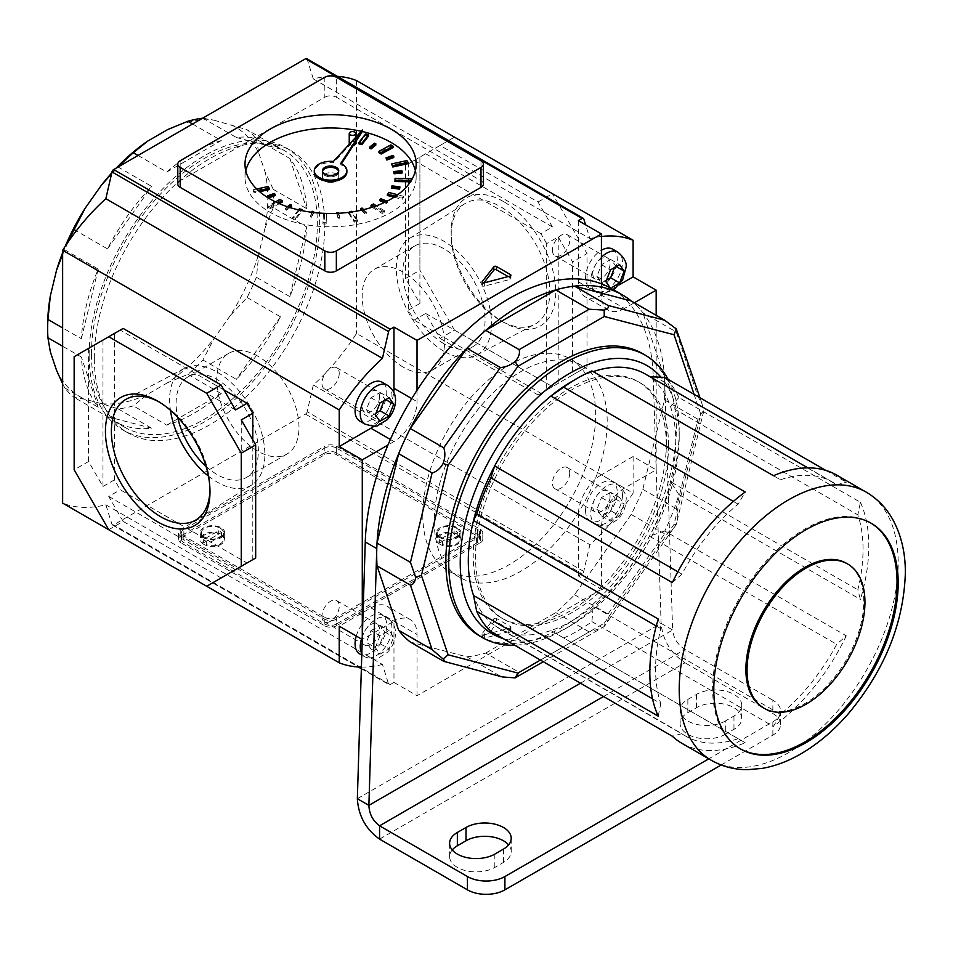 <?xml version="1.0" encoding="UTF-8"?>
<svg xmlns="http://www.w3.org/2000/svg" width="953" height="953" viewBox="0 0 953 953"><rect width="100%" height="100%" fill="white"/><g stroke="black" fill="none" stroke-linecap="round" stroke-linejoin="round"><path stroke-width="0.71" stroke-dasharray="4.76 3.57" d="M725.316 721.016A26.481 15.296 180 0 1 687.863 721.016A26.481 15.296 180 0 1 680.097 710.199A26.481 15.296 180 0 1 687.863 699.383L696.5 694.392A26.481 15.296 180 0 1 725.364 691.08A26.481 15.296 180 0 1 741.72 705.208A26.481 15.296 180 0 1 733.965 716.025L725.316 721.016L725.316 734.322A26.481 15.296 180 0 1 687.863 734.322A26.481 15.296 180 0 1 680.097 723.506A26.481 15.296 180 0 1 687.863 712.701L696.5 707.71A26.481 15.296 180 0 1 725.364 704.386A26.481 15.296 180 0 1 741.72 718.514A26.481 15.296 180 0 1 733.965 729.331L725.316 734.322M452.246 849.933A26.481 15.296 0 0 0 449.602 856.58A26.481 15.296 0 0 0 457.357 867.397A26.481 15.296 0 0 0 494.821 867.397L503.458 862.405A26.481 15.296 0 0 0 511.213 851.589A26.481 15.296 0 0 0 508.58 844.942M434.306 521.398A122.246 70.582 120 0 0 459.632 577.351A122.246 70.582 120 0 0 553.824 544.604A122.246 70.582 120 0 0 607.18 421.583A122.246 70.582 120 0 0 581.866 365.63A122.246 70.582 120 0 0 487.674 398.378A122.246 70.582 120 0 0 434.306 521.398M422.787 514.739A122.246 70.582 120 0 0 448.101 570.704A122.246 70.582 120 0 0 542.305 537.945A122.246 70.582 120 0 0 595.661 414.936A122.246 70.582 120 0 0 570.347 358.971A122.246 70.582 120 0 0 476.143 391.719A122.246 70.582 120 0 0 422.787 514.739M603.535 696.512L684.981 649.481L684.981 662.788L772.859 713.523A26.481 15.296 180 0 1 780.614 724.34A26.481 15.296 180 0 1 772.859 735.156L721.183 764.985M772.859 735.156L772.859 721.85L708.782 758.838M772.859 721.85A26.481 15.296 0 0 0 780.614 711.033A26.481 15.296 0 0 0 772.859 700.217L772.859 713.523M379.568 839.116L684.981 662.788C670.698 653.293 662.74 640.142 661.096 623.345L672.615 630.004C673.58 638.319 677.702 644.812 684.981 649.481L772.859 700.217M357.351 798.709L661.096 623.345L653.186 375.696A203.739 117.624 120 0 0 611.087 288.402M580.484 683.194L672.615 630.004L664.717 382.356A203.739 117.624 120 0 0 631.22 300.934A203.739 117.624 120 0 1 642.822 312.679L676.249 331.978L697.894 396.412L701.861 403.345L703.731 410.791L676.225 524.448C673.187 529.654 669.328 532.763 664.646 533.775L607.978 614.03C609.062 618.128 607.8 622.273 604.19 626.466L601.343 628.218L589.192 631.922L519.147 672.365L516.776 677.047M503.22 638.593A154.839 89.391 120 0 0 569.727 626.192A154.839 89.391 120 0 0 679.215 436.557A154.839 89.391 120 0 0 660.953 377.197M679.215 436.557L679.215 429.898A162.987 94.097 -60 0 1 563.973 629.516A162.987 94.097 -60 0 1 514.656 645.193M668.136 379.354A162.987 94.097 -60 0 1 679.215 429.898M860.404 502.291A154.839 89.391 -60 0 1 868.802 546.009A154.839 89.391 -60 0 1 860.404 599.425L857.831 589.836A146.691 84.686 -60 0 0 857.831 514.858L860.404 502.291L678.881 397.496A154.839 89.391 120 0 0 664.765 377.412M825.822 470.401L846.276 482.206A154.839 89.391 -60 0 0 836.734 475.13M870.601 522.923A130.394 75.275 120 0 0 870.029 522.589A130.394 75.275 120 0 0 769.559 557.517A130.394 75.275 120 0 0 712.641 688.733A130.394 75.275 120 0 0 739.647 748.427A130.394 75.275 120 0 0 740.219 748.76M763.15 707.71A83.364 48.138 120 0 0 827.395 685.374A83.364 48.138 120 0 0 863.787 601.474A83.364 48.138 120 0 0 846.526 563.306M668.553 445.373A136.505 78.813 120 0 0 640.285 382.88A136.505 78.813 120 0 0 535.098 419.451A136.505 78.813 120 0 0 475.511 556.826A136.505 78.813 120 0 0 503.78 619.319A136.505 78.813 120 0 0 608.967 582.748A136.505 78.813 120 0 0 668.553 445.373M666.254 444.038A136.505 78.813 120 0 0 637.974 381.557A136.505 78.813 120 0 0 532.787 418.129A136.505 78.813 120 0 0 473.212 555.492A136.505 78.813 120 0 0 501.481 617.985A136.505 78.813 120 0 0 606.668 581.413A136.505 78.813 120 0 0 666.254 444.038M479.597 635.925A162.987 94.097 120 0 0 605.191 592.266A162.987 94.097 120 0 0 676.332 428.242A162.987 94.097 120 0 0 642.584 353.623M652.531 698.811L660.798 703.588A146.691 84.686 -60 0 1 655.593 669.113A146.691 84.686 -60 0 1 660.798 628.623L658.225 619.021M502.481 676.952L443.705 661.334M410.278 642.036L466.946 656.867L500.373 676.165M466.946 656.867A203.739 117.624 120 0 0 485.72 653.067L519.147 672.365M485.72 653.067L555.766 612.624A203.739 117.624 120 0 0 574.552 594.743L631.22 514.477A203.739 117.624 120 0 0 642.822 489.33L664.467 399.915A203.739 117.624 120 0 0 664.467 377.114L642.822 312.679M677.666 331.346L676.249 331.978M703.731 410.791C703.219 415.508 701.277 418.319 697.894 419.213L676.249 508.628C678.262 513.429 678.25 518.706 676.225 524.448L674.069 524.341L700.741 414.15L703.731 410.791M664.467 399.915L697.894 419.213M664.467 377.114L697.894 396.412M631.22 514.477L664.646 533.775M642.822 489.33L676.249 508.628M555.766 612.624L589.192 631.922M574.552 594.743L607.978 614.03M658.225 716.156L660.798 703.588M672.341 582.628L681.943 574.123A146.691 84.686 -60 0 1 738.17 504.173L745.198 492.01M656.272 626.002L660.798 628.623M677.869 571.764L681.943 574.123M733.357 501.397L738.17 504.173M645.384 374.064A146.691 84.686 -60 0 1 649.398 376.661A146.691 84.686 -60 0 1 670.543 406.74A146.691 84.686 -60 0 1 670.543 481.706A146.691 84.686 -60 0 1 649.398 536.205A146.691 84.686 -60 0 1 593.183 606.144A146.691 84.686 -60 0 1 550.894 630.564L745.198 742.744A154.839 89.391 -60 0 1 681.895 743.316M745.198 742.744L738.17 738.682A146.691 84.686 -60 0 1 685.969 736.264A146.691 84.686 -60 0 1 681.943 733.667L672.341 736.24M738.17 738.682L550.894 630.564A146.691 84.686 -60 0 1 498.693 628.134A146.691 84.686 -60 0 1 494.667 625.537L681.943 733.667M846.276 635.818A154.839 89.391 -60 0 1 773.431 726.448L780.459 714.274A146.691 84.686 -60 0 0 836.686 644.323L846.276 635.818L664.765 531.024A154.839 89.391 120 0 0 678.881 494.631L860.404 599.425M563.676 637.95A154.839 89.391 120 0 0 591.92 621.642L593.183 606.144L780.459 714.274M664.765 531.024L649.398 536.205L836.686 644.323M678.881 494.631L670.543 481.706L857.831 589.836M678.881 397.496L670.543 406.74L857.831 514.858M773.431 475.702L780.459 479.764A146.691 84.686 -60 0 1 832.66 482.182A146.691 84.686 -60 0 1 836.686 484.779L846.276 482.206M649.91 376.673L836.686 484.779M572.038 381.331A146.691 84.686 -60 0 1 593.183 371.634L780.459 479.764M490.831 631.434L494.667 625.537A146.691 84.686 -60 0 1 473.522 595.458M591.92 621.642L773.431 726.448M593.183 371.634L591.92 370.908M540.434 660.072L604.238 623.238L604.19 626.466L676.225 524.448M322.436 170.73L322.436 172.064A8.148 4.705 0 0 1 322.519 171.397A8.148 4.705 0 0 0 322.436 172.064A8.148 4.705 0 0 0 324.83 175.388A8.148 4.705 0 0 0 333.705 176.412A8.148 4.705 0 0 0 338.732 172.064A8.148 4.705 0 0 0 338.649 171.397A8.148 4.705 0 0 1 338.732 172.064L338.732 177.389A8.148 4.705 0 0 0 336.349 174.054A8.148 4.705 0 0 0 327.463 173.041A8.148 4.705 0 0 0 322.436 177.389A8.148 4.705 0 0 0 324.83 180.713A8.148 4.705 0 0 0 325.295 180.963M335.885 180.963A8.148 4.705 0 0 0 338.732 177.389M322.436 177.389L322.436 172.064A8.148 4.705 0 0 0 324.83 175.388A8.148 4.705 0 0 0 333.705 176.412A8.148 4.705 0 0 0 338.732 172.064L338.732 170.73M346.88 172.064A16.296 9.411 0 0 0 342.115 165.405A16.296 9.411 0 0 0 340.793 164.726L341.448 163.713M340.793 163.404L340.793 164.726M333.371 161.462L333.371 162.796A16.296 9.411 0 0 0 314.287 172.064M362.462 131.335L333.371 162.796M349.429 144.106A3.264 1.882 0 0 0 350.18 144.785A3.264 1.882 0 0 0 353.432 145.249M355.743 143.45A3.264 1.882 0 0 0 354.79 142.116A3.264 1.882 0 0 0 351.24 141.711A3.264 1.882 0 0 0 349.227 143.45M362.343 131.514A85.567 49.401 0 0 0 361.282 131.276M245.803 170.73A85.567 49.401 0 0 0 245.016 177.389A85.567 49.401 0 0 0 270.08 212.316A85.567 49.401 0 0 0 363.331 223.026A85.567 49.401 0 0 0 416.151 177.389A85.567 49.401 0 0 0 415.377 170.73M368.561 136.053L365.595 135.278L358.876 143.855M393.065 147.596L390.837 146.226L378.949 152.659M408.051 163.666L406.907 161.903L391.659 165.226M410.457 181.809L411.255 181.832L411.327 180.439M411.362 179.95L395.066 179.652L394.959 181.523M394.077 197.2L402.166 199.308L403.512 197.593L388.657 193.721L387.311 195.436M372.123 207.266L382.189 213.46L384.571 212.174L373.409 205.312L371.039 206.598M348.595 213.305L354.349 222.109L357.399 221.453L351.645 212.65L348.595 213.305L348.595 212.376M323.412 214.556L322.9 223.955L326.152 224.015L326.676 214.616L323.412 214.556L323.412 213.222M299.325 210.136L292.607 218.713L295.585 219.488L302.292 210.911L299.325 210.136L299.325 208.814M282.219 202.107L279.991 200.738L268.115 207.182L270.342 208.552L279.372 203.656M269.52 189.54L268.365 187.789L253.117 191.112L254.272 192.863L259.645 191.696M375.804 145.094L374.481 144.546L369.74 148.37M393.768 157.543L392.898 156.745L385.989 159.234M402.106 173.017L401.844 172.088L393.803 172.85M399.938 188.229L391.993 187.169L391.623 188.086M384.25 202.56L386.525 203.489L387.466 202.727L380.843 199.987L379.89 200.749M361.056 210.244L364.963 213.865L366.345 213.365L362.033 209.374L360.651 209.874M336.826 214.044L338.16 218.678L339.768 218.523L338.434 213.889L336.826 214.044L336.826 213.353M312.06 212.626L310.213 217.213L311.81 217.427L313.644 212.841L312.06 212.626L312.06 211.292M291.439 206.396L290.105 205.848L285.376 209.684L286.698 210.232L289.986 207.563M275.191 195.544L274.321 194.746L267.412 197.235M480.991 160.747L480.991 180.713L336.349 97.206L336.349 77.241M324.83 77.241L324.83 97.206L180.188 180.713L180.188 160.747M177.794 184.036A8.148 4.705 180 0 1 180.188 180.713M324.83 97.206A8.148 4.705 180 0 1 336.349 97.206M480.991 180.713A8.148 4.705 180 0 1 483.374 184.036M365.595 133.956L365.595 135.278M390.837 144.892L390.837 146.226M406.907 160.581L406.907 161.903M395.066 178.318L395.066 179.652M411.255 180.558L411.255 181.832M388.657 192.387L388.657 193.721M395.531 196.247L402.166 197.986L402.166 199.308M402.166 197.986L403.512 196.27L403.512 197.593M403.512 196.27L397.675 194.746M373.409 203.978L373.409 205.312M373.54 206.801L382.189 212.126L382.189 213.46M382.189 212.126L384.571 210.839L384.571 212.174M384.571 210.839L376.387 205.812M351.645 211.316L351.645 212.65M348.834 212.34L354.349 220.786L354.349 222.109M354.349 220.786L357.399 220.119L357.399 221.453M357.399 220.119L352.026 211.9M326.676 213.424L326.676 214.616M323.412 213.305L322.9 223.955M322.9 222.633L326.152 222.692L326.152 224.015M326.152 222.692L326.665 213.424M298.492 209.874L292.607 217.379L292.607 218.713M292.607 217.379L295.585 218.154L295.585 219.488M295.585 218.154L301.541 210.542M279.991 199.403L279.991 200.738M275.465 201.857L268.115 205.848L268.115 207.182M268.115 205.848L270.342 207.218L270.342 208.552M270.342 207.218L278.014 203.06M268.365 186.454L268.365 187.789M256.702 188.992L253.117 189.778L253.117 191.112M253.117 189.778L254.272 192.863M254.272 191.541L258.43 190.636M374.481 143.212L374.481 144.546M392.898 155.41L392.898 156.745M401.844 170.754L401.844 172.088M391.993 185.835L391.993 187.169M380.843 198.665L380.843 199.987M385.751 201.845L386.525 203.489M386.525 202.155L387.466 201.393L387.466 202.727M362.033 208.04L362.033 209.374M362.211 209.982L364.963 212.531L364.963 213.865M364.963 212.531L366.345 212.031L366.345 213.365M366.345 212.031L363.736 209.624M338.434 212.555L338.434 213.889M337.017 213.341L338.16 218.678M338.16 217.344L339.768 217.201L339.768 218.523M339.768 217.201L338.637 213.258M311.667 212.257L310.213 217.213M310.213 215.878L311.81 216.093L311.81 217.427M311.81 216.093L313.263 212.459M290.105 204.526L290.105 205.848M287.389 206.718L285.376 208.35L285.376 209.684M285.376 208.35L286.698 208.898L286.698 210.232M286.698 208.898L288.807 207.194M274.321 193.411L274.321 194.746M440.072 544.354A12.222 7.052 180 0 1 436.498 539.362A12.222 7.052 180 0 1 444.038 532.846A12.222 7.052 180 0 1 457.357 534.371A12.222 7.052 180 0 1 460.942 539.362A12.222 7.052 180 0 1 453.39 545.878A12.222 7.052 180 0 1 440.072 544.354M440.072 537.695A12.222 7.052 180 0 1 436.498 532.703A12.222 7.052 180 0 1 444.038 526.187A12.222 7.052 180 0 1 457.357 527.712A12.222 7.052 180 0 1 460.942 532.703A12.222 7.052 180 0 1 453.39 539.231A12.222 7.052 180 0 1 440.072 537.695M203.811 544.354A12.222 7.052 180 0 1 200.237 539.362A12.222 7.052 180 0 1 207.778 532.846A12.222 7.052 180 0 1 221.096 534.371A12.222 7.052 180 0 1 224.682 539.362A12.222 7.052 180 0 1 217.129 545.878A12.222 7.052 180 0 1 203.811 544.354M203.811 537.695A12.222 7.052 180 0 1 200.237 532.703A12.222 7.052 180 0 1 207.778 526.187A12.222 7.052 180 0 1 221.096 527.712A12.222 7.052 180 0 1 224.682 532.703A12.222 7.052 180 0 1 217.129 539.231A12.222 7.052 180 0 1 203.811 537.695M324.83 624.06L324.83 617.413L183.869 536.039L324.83 454.652A8.148 4.705 180 0 1 336.349 454.652L477.298 536.039L336.349 617.413L336.349 624.06A8.148 4.705 180 0 1 324.83 624.06L183.869 542.686A8.148 4.705 180 0 1 181.487 539.362A8.148 4.705 180 0 1 183.869 536.039L183.869 542.686M183.869 529.38A8.148 4.705 0 0 0 181.487 532.703A8.148 4.705 0 0 0 183.869 536.039L183.869 529.38L324.83 448.005L324.83 454.652M336.349 454.652L336.349 448.005L477.298 529.38L477.298 536.039A8.148 4.705 180 0 1 479.681 539.362A8.148 4.705 180 0 1 477.298 542.686L336.349 624.06M324.83 617.413A8.148 4.705 0 0 0 336.349 617.413M477.298 542.686L477.298 536.039A8.148 4.705 0 0 0 479.681 532.703A8.148 4.705 0 0 0 477.298 529.38M336.349 448.005A8.148 4.705 0 0 0 324.83 448.005M456.499 531.548A11.007 6.349 180 0 1 457.797 532.453L442.514 541.28A11.007 6.349 180 0 1 440.941 540.53A11.007 6.349 180 0 1 439.631 539.612L454.926 530.785A11.007 6.349 180 0 1 456.499 531.548M456.499 528.212A11.007 6.349 180 0 1 459.715 532.703A11.007 6.349 180 0 1 452.925 538.576A11.007 6.349 180 0 1 440.941 537.194A11.007 6.349 180 0 1 437.713 532.703A11.007 6.349 180 0 1 444.503 526.842A11.007 6.349 180 0 1 456.499 528.212M442.514 541.28L442.514 544.604A11.007 6.349 180 0 0 453.854 544.973A11.007 6.349 180 0 0 459.715 539.362L459.715 532.703M457.797 532.453L457.797 535.777A11.007 6.349 180 0 1 459.715 539.362M457.797 535.777L442.514 544.604M454.926 530.785L454.926 534.121A11.007 6.349 180 0 0 443.586 533.74A11.007 6.349 180 0 0 437.713 539.362L437.713 532.703M439.631 539.612L439.631 542.948A11.007 6.349 180 0 1 437.713 539.362M439.631 542.948L454.926 534.121M220.238 531.548A11.007 6.349 180 0 1 221.537 532.453L206.253 541.28A11.007 6.349 180 0 1 204.681 540.53A11.007 6.349 180 0 1 203.37 539.612L218.666 530.785A11.007 6.349 180 0 1 220.238 531.548M220.238 528.212A11.007 6.349 180 0 1 223.455 532.703A11.007 6.349 180 0 1 216.665 538.576A11.007 6.349 180 0 1 204.681 537.194A11.007 6.349 180 0 1 201.452 532.703A11.007 6.349 180 0 1 208.242 526.842A11.007 6.349 180 0 1 220.238 528.212M206.253 541.28L206.253 544.604A11.007 6.349 180 0 0 217.594 544.973A11.007 6.349 180 0 0 223.455 539.362L223.455 532.703M221.537 532.453L221.537 535.777A11.007 6.349 180 0 1 223.455 539.362M221.537 535.777L206.253 544.604M218.666 530.785L218.666 534.121A11.007 6.349 180 0 0 207.325 533.74A11.007 6.349 180 0 0 201.452 539.362L201.452 532.703M203.37 539.612L203.37 542.948A11.007 6.349 180 0 1 201.452 539.362M203.37 542.948L218.666 534.121M359.722 421.035A22.407 12.937 120 0 0 376.983 415.031A22.407 12.937 120 0 0 386.775 392.469A22.407 12.937 120 0 0 382.129 382.213M383.952 400.879L384.678 398.997L380.104 392.493L370.955 397.77L366.381 409.564L370.955 416.08L379.961 421.274M366.381 409.564L375.387 414.758M370.955 397.77L379.961 402.976M380.104 392.493L389.11 397.687M384.678 398.997L385.941 399.724M370.955 416.08L376.197 413.054M375.387 647.647L379.961 635.854L389.11 630.576L393.684 637.08L389.11 648.874L379.961 654.163L375.387 647.647L366.381 642.453L370.955 630.66L379.961 635.854M356.267 636.032A22.407 12.937 -60 0 1 382.129 615.102A22.407 12.937 -60 0 1 386.775 625.359A22.407 12.937 -60 0 1 376.983 647.909A22.407 12.937 -60 0 1 359.722 653.913M370.955 630.66L380.104 625.382L384.678 631.887L380.104 643.68L370.955 648.957L379.961 654.163M370.955 648.957L366.381 642.453M380.104 643.68L389.11 648.874M384.678 631.887L393.684 637.08M380.104 625.382L389.11 630.576M612.624 249.138A22.407 12.937 -60 0 1 617.27 259.395A22.407 12.937 -60 0 1 607.49 281.945A22.407 12.937 -60 0 1 590.217 287.949A22.407 12.937 -60 0 1 585.571 277.692A22.407 12.937 -60 0 1 601.426 250.246M606.692 279.979L601.462 282.993L596.888 276.489L601.462 264.696L610.611 259.419L616.436 266.649M615.185 265.923L614.447 267.805M610.611 259.419L619.605 264.612M601.462 264.696L610.456 269.89M596.888 276.489L605.882 281.683M601.462 282.993L610.456 288.187M619.605 515.799L624.179 504.006L619.605 497.502L610.456 502.779L605.882 514.572L610.456 521.077L619.605 515.799L610.611 510.605L615.185 498.812L610.611 492.308L619.605 497.502M585.571 510.582A22.407 12.937 120 0 0 590.217 520.838A22.407 12.937 120 0 0 607.49 514.834A22.407 12.937 120 0 0 617.27 492.284A22.407 12.937 120 0 0 612.624 482.027A22.407 12.937 120 0 0 595.363 488.031A22.407 12.937 120 0 0 585.571 510.582M615.185 498.812L624.179 504.006M610.611 492.308L601.462 497.585L596.888 509.378L601.462 515.883L610.611 510.605M601.462 515.883L610.456 521.077M596.888 509.378L605.882 514.572M601.462 497.585L610.456 502.779M209.97 489.937A69.736 40.264 -120 0 0 209.994 488.258A69.736 40.264 -120 0 0 160.688 402.857L157.71 401.142L160.688 402.857A69.736 40.264 -120 0 0 159.222 402.035M503.458 201.524A73.941 42.682 -120 0 0 451.186 231.71A73.941 42.682 -120 0 0 503.458 322.257L503.458 322.257A73.941 42.682 -120 0 0 555.742 292.071A73.941 42.682 -120 0 0 503.458 201.524M500.492 320.542L503.458 322.257L500.492 320.542A69.736 40.264 60 0 1 451.186 235.141A69.736 40.264 60 0 1 464.897 203.656A69.736 40.264 60 0 1 500.492 206.67A69.736 40.264 60 0 1 546.248 268.794A69.736 40.264 60 0 1 534.609 324.413A69.736 40.264 60 0 1 500.492 320.542M443.931 351.24A67.341 38.882 60 0 1 400.141 292.547A67.341 38.882 60 0 1 409.564 238.369A67.341 38.882 60 0 1 443.931 241.276A67.341 38.882 60 0 1 488.115 301.267A67.341 38.882 60 0 1 476.881 354.981A67.341 38.882 60 0 1 443.931 351.24M443.931 343.747A58.169 33.581 60 0 1 405.93 292.5A58.169 33.581 60 0 1 414.853 245.886A58.169 33.581 60 0 1 443.931 248.769A58.169 33.581 60 0 1 481.932 300.028A58.169 33.581 60 0 1 473.022 346.63A58.169 33.581 60 0 1 443.931 343.747M403.31 367.203A58.169 33.581 60 0 1 365.309 315.955A58.169 33.581 60 0 1 374.231 269.342A58.169 33.581 60 0 1 403.31 272.224A58.169 33.581 60 0 1 441.31 323.484A58.169 33.581 60 0 1 432.388 370.086A58.169 33.581 60 0 1 403.31 367.203M484.362 638.129L484.362 634.805A1.632 0.941 180 0 1 482.54 634.615A1.632 0.941 180 0 1 482.063 633.948A1.632 0.941 180 0 1 482.206 633.554L482.206 636.89A1.632 0.941 0 0 0 482.063 637.271A1.632 0.941 0 0 0 482.54 637.938A1.632 0.941 0 0 0 484.362 638.129L509.962 631.41A1.632 0.941 0 0 0 510.915 630.552A1.632 0.941 0 0 0 510.439 629.897L496.477 621.832A1.632 0.941 0 0 0 493.845 622.106L482.206 636.89M610.063 496.442A12.222 7.052 -60 0 1 604.726 508.747A12.222 7.052 -60 0 1 595.315 512.023A12.222 7.052 -60 0 1 592.778 506.424A12.222 7.052 -60 0 1 598.115 494.119A12.222 7.052 -60 0 1 607.537 490.843A12.222 7.052 -60 0 1 610.063 496.442M569.727 473.153A12.222 7.052 -60 0 1 564.39 485.458A12.222 7.052 -60 0 1 554.968 488.734A12.222 7.052 -60 0 1 552.442 483.135A12.222 7.052 -60 0 1 557.779 470.83A12.222 7.052 -60 0 1 567.202 467.554A12.222 7.052 -60 0 1 569.727 473.153M361.354 668.72L389.015 684.695A2.442 1.406 -60 0 0 390.242 684.576L393.97 682.419L393.97 621.201L362.283 639.499A12.222 7.052 120 0 0 364.808 645.098A12.222 7.052 120 0 0 374.231 641.822A12.222 7.052 120 0 0 379.568 629.516A12.222 7.052 120 0 0 377.031 623.929A12.222 7.052 120 0 0 367.62 627.193A12.222 7.052 120 0 0 362.283 639.499L362.283 638.605M321.947 616.21A12.222 7.052 120 0 0 324.473 621.809A12.222 7.052 120 0 0 333.895 618.533A12.222 7.052 120 0 0 339.232 606.227A12.222 7.052 120 0 0 336.695 600.64A12.222 7.052 120 0 0 327.284 603.916A12.222 7.052 120 0 0 321.947 616.21M379.568 396.627A12.222 7.052 -60 0 1 374.231 408.932A12.222 7.052 -60 0 1 364.808 412.208A12.222 7.052 -60 0 1 362.283 406.609A12.222 7.052 -60 0 1 367.62 394.316A12.222 7.052 -60 0 1 377.031 391.04A12.222 7.052 -60 0 1 379.568 396.627M339.232 373.338A12.222 7.052 -60 0 1 333.895 385.643A12.222 7.052 -60 0 1 324.473 388.919A12.222 7.052 -60 0 1 321.947 383.32A12.222 7.052 -60 0 1 327.284 371.027A12.222 7.052 -60 0 1 336.695 367.751A12.222 7.052 -60 0 1 339.232 373.338M592.778 273.535A12.222 7.052 120 0 0 595.315 279.134A12.222 7.052 120 0 0 604.726 275.858A12.222 7.052 120 0 0 610.063 263.552A12.222 7.052 120 0 0 607.537 257.953A12.222 7.052 120 0 0 598.115 261.229A12.222 7.052 120 0 0 592.778 273.535M552.442 250.246A12.222 7.052 120 0 0 554.968 255.845A12.222 7.052 120 0 0 564.39 252.569A12.222 7.052 120 0 0 569.727 240.263A12.222 7.052 120 0 0 567.202 234.664A12.222 7.052 120 0 0 557.779 237.94A12.222 7.052 120 0 0 552.442 250.246M208.421 476.083A67.341 38.882 -120 0 0 217.236 482.123A67.341 38.882 -120 0 0 251.616 485.029A67.341 38.882 -120 0 0 261.039 430.851A67.341 38.882 -120 0 0 217.236 372.158A67.341 38.882 -120 0 0 184.286 368.43A67.341 38.882 -120 0 0 170.444 410.314M206.039 466.374A58.169 33.581 -120 0 0 217.236 474.63A58.169 33.581 -120 0 0 246.327 477.513A58.169 33.581 -120 0 0 255.237 430.911A58.169 33.581 -120 0 0 217.236 379.651A58.169 33.581 -120 0 0 188.158 376.769A58.169 33.581 -120 0 0 177.663 417.223M257.87 356.196A58.169 33.581 -120 0 0 228.78 353.313A58.169 33.581 -120 0 0 219.869 399.926A58.169 33.581 -120 0 0 257.87 451.174A58.169 33.581 -120 0 0 286.948 454.057A58.169 33.581 -120 0 0 295.859 407.455A58.169 33.581 -120 0 0 257.87 356.196M454.486 330.095L419.904 270.211L419.904 157.09L454.486 137.137L552.442 193.685L587.012 253.569L587.012 366.691L552.442 386.656L454.486 330.095L440.072 338.41L425.669 313.466L414.138 320.113L408.384 310.13L408.384 163.749L419.904 157.09L419.904 303.483L405.501 278.526L405.501 165.417M583.76 571.431L307.164 411.744L313.311 384.988A162.177 93.632 120 0 0 356.517 333.419L633.114 493.118A162.177 93.632 -60 0 1 589.907 544.675L583.76 571.431A2.442 1.406 -60 0 1 582.104 573.801L578.376 575.957L601.426 589.264L601.426 528.045A32.593 18.822 -60 0 1 624.477 488.127L656.164 469.829L656.164 315.336M313.311 384.988L589.907 544.675M307.164 411.744A2.442 1.406 -60 0 1 305.508 414.114L113.645 524.877A2.442 1.406 -60 0 1 112.418 525.008A2.442 1.406 -60 0 1 111.989 524.424L105.843 504.768A162.177 93.632 -60 0 1 62.636 503.101M180.76 529.38L180.76 536.039L324.83 452.866L324.83 446.207A8.148 4.705 180 0 1 336.349 446.207L480.407 529.38A8.148 4.705 180 0 1 482.802 532.703A8.148 4.705 180 0 1 480.407 536.039L336.349 619.212A8.148 4.705 180 0 1 324.83 619.212L180.76 536.039A8.148 4.705 0 0 0 178.378 539.362A8.148 4.705 0 0 0 180.76 542.686L180.76 536.039A8.148 4.705 180 0 1 178.378 532.703A8.148 4.705 180 0 1 180.76 529.38L324.83 446.207M324.83 619.212L324.83 625.859L180.76 542.686M324.83 625.859A8.148 4.705 0 0 0 336.349 625.859L336.349 619.212M480.407 542.686A8.148 4.705 0 0 0 482.802 539.362A8.148 4.705 0 0 0 480.407 536.039L480.407 542.686L336.349 625.859M336.349 446.207L336.349 452.866L480.407 536.039L480.407 529.38M336.349 452.866A8.148 4.705 0 0 0 324.83 452.866M440.072 338.41L538.04 394.971L552.442 386.656L540.911 393.303L414.138 320.113M540.911 393.303L546.677 389.98L546.677 243.599L558.208 236.94L572.61 261.896L587.012 253.569M552.442 226.957L425.669 153.767L440.072 145.452L538.04 202.012L552.442 226.957L540.911 233.616L546.677 243.599M540.911 233.616L414.138 160.426L408.384 163.749M356.517 80.576L356.517 333.419M306.735 58.669A2.442 1.406 -60 0 1 307.164 59.241L313.311 78.908A162.177 93.632 -60 0 1 337.422 76.383M313.311 78.908L589.907 238.595L585.595 224.801M108.737 529.713L123.14 521.398L221.096 577.947L247.03 562.985L120.257 489.794L114.491 479.812L114.491 333.419L74.155 356.708M223.979 389.98L120.257 330.095L114.491 333.419M252.795 559.649L252.795 439.881M105.843 504.768L382.439 664.455L388.586 684.111A2.442 1.406 -60 0 0 389.015 684.695M393.97 682.419L417.021 695.726L601.426 589.264M624.477 308.474A32.593 18.822 -60 0 1 608.169 310.082A32.593 18.822 -60 0 1 601.426 295.156L624.477 308.474L634.364 302.756M601.426 283.791L601.426 295.156L619.319 284.828M417.021 390.253L417.021 401.618A32.593 18.822 -60 0 1 393.97 441.549L387.966 445.015M370.92 607.895L393.97 621.201A32.593 18.822 -60 0 1 410.278 619.593A32.593 18.822 -60 0 1 417.021 634.507L393.97 621.201A32.593 18.822 120 0 0 387.228 606.275A32.593 18.822 120 0 0 370.92 607.895L339.232 626.192M417.021 695.726L417.021 634.507M624.477 488.127L601.426 474.82L633.114 456.523L656.164 469.829M633.114 456.523L633.114 493.118M361.401 667.088A162.177 93.632 120 0 0 382.439 664.455M601.426 236.475A162.177 93.632 120 0 0 589.907 238.595M538.04 394.971L552.442 386.656L425.669 313.466M405.501 278.526L419.904 270.211M408.384 310.13L419.904 303.483M440.072 145.452L454.486 137.137M538.04 202.012L552.442 193.685M546.677 389.98L572.61 375.005L572.61 261.896M572.61 375.005L587.012 366.691M558.208 383.332L558.208 236.94M425.669 153.767L414.138 160.426M114.491 479.812L102.972 486.459L88.558 461.514L74.155 469.829M88.558 461.514L88.558 348.393M221.096 577.947L206.694 586.274M123.14 521.398L108.737 496.442L120.257 489.794M102.972 486.459L102.972 340.078M123.14 328.428L120.257 330.095M235.51 409.945L108.737 336.743M241.264 419.916L241.264 566.308L255.678 557.993M235.51 569.632L108.737 496.442M483.779 282.898L482.206 284.887A1.632 0.941 0 0 0 482.063 285.281A1.632 0.941 0 0 0 484.362 286.138L509.962 279.42A1.632 0.941 0 0 0 510.915 278.562A1.632 0.941 0 0 0 510.439 277.895L508.14 276.573M578.376 220.631L578.376 281.85A32.593 18.822 120 0 0 585.118 296.776A32.593 18.822 120 0 0 601.426 295.156L578.376 281.85M374.184 426.086A32.593 18.822 120 0 0 393.744 392.207M578.376 575.957L578.376 514.739L601.426 528.045M601.426 474.82A32.593 18.822 120 0 0 578.376 514.739M510.439 629.897L510.439 626.562L496.477 618.509L496.477 621.832M493.845 622.106L493.845 618.783L482.206 633.554M484.362 634.805L509.962 628.087L509.962 631.41M493.845 618.783A1.632 0.941 180 0 1 496.477 618.509M510.439 626.562A1.632 0.941 180 0 1 510.915 627.229A1.632 0.941 180 0 1 509.962 628.087M89.141 355.374A162.987 94.097 -60 0 1 160.283 191.35A162.987 94.097 -60 0 1 285.876 147.691A162.987 94.097 -60 0 1 319.636 222.299A162.987 94.097 -60 0 1 248.495 386.322A162.987 94.097 -60 0 1 122.901 429.994A162.987 94.097 -60 0 1 89.141 355.374M94.323 358.376A162.987 94.097 -60 0 1 165.477 194.352A162.987 94.097 -60 0 1 291.07 150.681A162.987 94.097 -60 0 1 324.83 225.301A162.987 94.097 -60 0 1 253.677 389.324A162.987 94.097 -60 0 1 128.083 432.984A162.987 94.097 -60 0 1 94.323 358.376M91.44 354.051A159.723 92.215 -60 0 1 161.164 193.304A159.723 92.215 -60 0 1 284.256 150.514A159.723 92.215 -60 0 1 317.337 223.633A159.723 92.215 -60 0 1 247.613 384.381A159.723 92.215 -60 0 1 124.521 427.17A159.723 92.215 -60 0 1 91.44 354.051M306.687 226.969L289.831 296.597A159.723 92.215 -60 0 0 306.687 226.969L273.261 207.671A159.723 92.215 120 0 0 273.535 198.343A159.723 92.215 120 0 0 273.261 189.349L306.687 208.647A159.723 92.215 -60 0 0 289.831 158.472L256.405 139.186A159.723 92.215 120 0 0 247.077 129.751L280.504 149.037A159.723 92.215 -60 0 0 273.88 144.522L284.256 150.514M202.512 118.255A159.723 92.215 120 0 1 202.953 118.208L236.38 137.494A159.723 92.215 -60 0 1 273.88 144.522M138.042 155.47L166.739 172.04A159.723 92.215 -60 0 1 221.287 140.544L192.589 123.985M118.672 166.656A159.723 92.215 120 0 0 118.232 167.109L151.658 186.407A159.723 92.215 -60 0 0 107.534 248.912L76.264 230.864M68.199 241.907A159.723 92.215 120 0 0 64.78 249.817L98.207 269.103A159.723 92.215 -60 0 0 81.35 338.744L62.636 327.939M56.584 370.443A155.649 89.868 120 0 0 85.151 399.343L74.108 397.365A159.723 92.215 120 0 1 64.78 387.931L62.636 383.702M47.65 325.438A155.649 89.868 120 0 0 50.366 351.931M65.364 246.065A155.649 89.868 120 0 0 62.636 252.771M116.349 167.99A155.649 89.868 120 0 0 111.751 172.946M202.953 118.208L213.996 120.185A155.649 89.868 120 0 0 167.776 129.525M213.996 120.185L247.077 129.751M256.405 139.186L258.847 153.35A155.649 89.868 120 0 0 230.281 124.438M258.847 153.35L265.065 171.862L273.261 189.349M273.261 207.671L265.065 227.97A155.649 89.868 120 0 0 265.065 171.862M265.065 227.97L258.847 253.665L256.405 277.299A159.723 92.215 120 0 1 247.077 297.503L230.281 315.562A155.649 89.868 120 0 0 258.847 253.665M230.281 315.562L213.996 338.613L202.953 359.996A159.723 92.215 120 0 1 187.872 374.374L167.776 382.641A155.649 89.868 120 0 0 213.996 338.613M167.776 382.641L147.655 394.256L133.325 405.859A159.723 92.215 120 0 1 118.232 408.908L101.435 403.607A155.649 89.868 120 0 0 147.655 394.256M101.435 403.607L85.151 399.343M64.78 387.931L98.207 407.229A159.723 92.215 -60 0 1 81.35 357.053L62.636 346.249M118.232 408.908L151.658 428.207A159.723 92.215 -60 0 1 114.157 421.178A159.723 92.215 -60 0 1 107.534 416.664L74.108 397.365M187.872 374.374L221.287 393.66A159.723 92.215 -60 0 1 166.739 425.157L133.325 405.859M247.077 297.503L280.504 316.801A159.723 92.215 -60 0 1 236.38 379.294L202.953 359.996M289.831 296.597L256.405 277.299M166.739 172.04L221.287 140.544M107.534 248.912L151.658 186.407M111.561 173.78L118.232 167.109M236.38 137.494L280.504 149.037M289.831 158.472L306.687 208.647M280.504 316.801L236.38 379.294M221.287 393.66L166.739 425.157M151.658 428.207L107.534 416.664M98.207 407.229L81.35 357.053M81.35 338.744L98.207 269.103M62.636 254.439L64.78 249.817M494.821 867.397L494.821 854.091M664.717 382.356L653.186 375.696M503.458 862.405L503.458 849.099M733.965 729.331L733.965 716.025M696.5 707.71L696.5 694.392M687.863 712.701L687.863 699.383M866.122 492.093A154.839 89.391 -60 0 1 898.191 562.985A154.839 89.391 -60 0 1 830.599 718.8A154.839 89.391 -60 0 1 711.283 760.28M604.238 623.238L674.069 524.341M700.741 414.15L694.094 394.351M387.311 385.203A22.407 12.937 -60 0 1 391.957 395.471A22.407 12.937 -60 0 1 382.177 418.022A22.407 12.937 -60 0 1 364.904 424.025M361.818 653.663A22.407 12.937 120 0 0 364.904 656.915A22.407 12.937 120 0 0 382.177 650.911A22.407 12.937 120 0 0 391.957 628.361A22.407 12.937 120 0 0 387.311 618.092A22.407 12.937 120 0 0 361.449 639.022M601.426 257.239A22.407 12.937 120 0 0 590.765 280.694A22.407 12.937 120 0 0 595.399 290.951A22.407 12.937 120 0 0 612.672 284.947A22.407 12.937 120 0 0 622.452 262.385A22.407 12.937 120 0 0 617.818 252.128M622.452 495.274A22.407 12.937 -60 0 1 612.672 517.836A22.407 12.937 -60 0 1 595.399 523.84A22.407 12.937 -60 0 1 590.765 513.572A22.407 12.937 -60 0 1 600.545 491.021A22.407 12.937 -60 0 1 617.818 485.017A22.407 12.937 -60 0 1 622.452 495.274M305.508 414.114L582.104 573.801M390.242 684.576L113.645 524.877M307.164 59.241L583.76 218.94M111.989 524.424L358.959 667.005M361.366 668.398L388.586 684.111M510.439 277.895L510.439 275.905M484.362 286.138L484.362 282.815M509.962 276.096L509.962 279.42M482.206 282.338L482.206 284.887M411.767 398.592L417.021 401.618M393.97 441.549L390.361 439.464M448.101 570.704L459.632 577.351M780.614 724.34L780.614 711.033M570.347 358.971L581.866 365.63M449.602 856.58L449.602 843.274M511.213 851.589L511.213 838.283M741.72 718.514L741.72 705.208M680.097 723.506L680.097 710.199M739.647 748.427L740.791 749.094M640.285 382.88L637.974 381.557M685.969 736.264L498.693 628.134M832.66 482.182L807.87 467.875M503.78 619.319L501.481 617.985M870.029 522.589L871.185 523.257M543.293 661.727L601.343 628.218M701.861 403.345L699.978 397.746M569.727 626.192L563.973 629.516M355.743 137.268L355.743 141.687M245.016 177.389L245.016 164.083M416.151 177.389L416.151 164.083M436.498 532.703L436.498 539.362M200.237 532.703L200.237 539.362M181.487 539.362L181.487 532.703M479.681 539.362L479.681 532.703M224.682 532.703L224.682 539.362M460.942 532.703L460.942 539.362M382.129 615.102L387.311 618.092C392.862 621.797 395.602 626.883 395.543 633.352C395.281 640.714 392.493 647.123 387.18 652.579L378.198 658.189C376.864 659.714 372.432 659.285 364.904 656.915L361.771 655.104M590.217 287.949L595.399 290.951L605.095 292.976L613.649 289.879M590.217 520.838L595.399 523.84C602.927 526.211 607.359 526.64 608.693 525.115L617.675 519.504C622.988 514.048 625.776 507.627 626.038 500.265C627.003 495.584 624.263 490.497 617.818 485.017L612.624 482.027M451.186 235.141L451.186 231.71M409.564 238.369L464.897 203.656M374.231 269.342L414.853 245.886M554.968 488.734L595.315 512.023M324.473 621.809L364.808 645.098M324.473 388.919L364.808 412.208M554.968 255.845L595.315 279.134M184.286 368.43L126.558 398.985M228.78 353.313L188.158 376.769M112.418 525.008L358.328 666.981M286.948 454.057L246.327 477.513M251.616 485.029L196.282 519.742M482.063 281.957L482.063 285.281M510.915 275.238L510.915 278.562M608.169 310.082L585.118 296.776M567.202 234.664L607.537 257.953M336.695 367.751L377.031 391.04M410.278 619.593L387.228 606.275M336.695 600.64L377.031 623.929M567.202 467.554L607.537 490.843M178.378 539.362L178.378 532.703M482.802 539.362L482.802 532.703M482.063 637.271L482.063 633.948M510.915 630.552L510.915 627.229M432.388 370.086L473.022 346.63M476.881 354.981L534.609 324.413M209.994 488.258L209.994 491.688M285.876 147.691L291.07 150.681M114.157 421.178L124.521 427.17M122.901 429.994L128.083 432.984"/><path stroke-width="1.43" d="M457.357 854.091A26.481 15.296 0 0 0 494.821 854.091L503.458 849.099A26.481 15.296 0 0 0 511.213 838.283A26.481 15.296 0 0 0 494.869 824.154A26.481 15.296 0 0 0 466.005 827.478L457.357 832.469A26.481 15.296 0 0 0 449.602 843.274A26.481 15.296 0 0 0 457.357 854.091M721.183 764.985L504.899 889.852A26.481 15.296 180 0 1 467.446 889.852L379.568 839.116C365.845 829.301 358.435 815.828 357.351 798.709L368.882 805.368C369.287 814.005 372.849 820.819 379.568 825.81L379.568 839.116M508.58 844.942A26.481 15.296 0 0 0 466.005 840.784L457.357 845.776A26.481 15.296 0 0 0 452.246 849.933M467.446 889.852L467.446 876.546L379.568 825.81L603.535 696.512M467.446 876.546A26.481 15.296 0 0 0 504.899 876.546L504.899 889.852M708.782 758.838L504.899 876.546M377.031 565.868L398.676 630.29A203.739 117.624 120 0 0 410.278 642.036L443.705 661.334C445.408 662.037 445.218 661.263 443.121 659.023L432.09 649.589L410.445 585.166L377.031 565.868A203.739 117.624 120 0 1 376.685 554.658A203.739 117.624 120 0 1 377.031 543.067L398.676 453.652A203.739 117.624 120 0 1 410.278 428.493L466.946 348.238A203.739 117.624 120 0 1 485.72 330.346L555.766 289.915A203.739 117.624 120 0 1 574.552 286.114L631.22 300.934A203.739 117.624 120 0 0 622.619 295.049A203.739 117.624 120 0 0 468.03 347.106A203.739 117.624 120 0 0 376.78 548.594L368.882 805.368L580.484 683.194M622.619 295.049L611.087 288.402A203.739 117.624 120 0 0 456.511 340.459A203.739 117.624 120 0 0 365.261 541.935L357.351 798.709M660.953 377.197A154.839 89.391 120 0 0 538.111 396.984A154.839 89.391 120 0 0 460.239 562.985A154.839 89.391 120 0 0 503.22 638.593M514.656 645.193A162.987 94.097 -60 0 1 482.468 637.593A162.987 94.097 -60 0 1 448.72 562.985A162.987 94.097 -60 0 1 519.861 398.962A162.987 94.097 -60 0 1 645.455 355.29A162.987 94.097 -60 0 1 668.136 379.354M649.398 376.661L664.765 377.412L825.822 470.401M652.531 698.811L473.522 595.458A146.691 84.686 -60 0 1 468.304 560.983A146.691 84.686 -60 0 1 473.522 520.493A146.691 84.686 -60 0 1 494.667 465.993A146.691 84.686 -60 0 1 550.894 396.055A146.691 84.686 -60 0 1 572.038 381.331L577.792 378.007A154.839 89.391 120 0 1 591.92 370.908L773.431 475.702A154.839 89.391 -60 0 1 836.734 475.13L866.122 492.093C877.201 498.61 885.992 507.592 892.508 519.04C901.169 534.681 905.457 552.657 905.35 572.956C903.718 622.964 884.849 669.721 848.754 713.225C834.423 729.843 818.877 743.149 802.14 753.12C789.048 760.899 775.754 765.986 762.257 768.38L747.807 769.667C734.644 769.75 722.469 766.617 711.283 760.28A154.839 89.391 -60 0 1 679.215 689.4A154.839 89.391 -60 0 1 746.807 533.585A154.839 89.391 -60 0 1 866.122 492.093M577.792 378.007A154.839 89.391 120 0 0 563.676 387.204L745.198 492.01A154.839 89.391 -60 0 0 672.341 582.628L490.831 477.834A154.839 89.391 120 0 0 476.714 514.215L658.225 619.021A154.839 89.391 -60 0 0 649.827 672.437A154.839 89.391 -60 0 0 658.225 716.156L476.714 611.35A154.839 89.391 120 0 0 490.831 631.434L672.341 736.24A154.839 89.391 -60 0 0 681.895 743.316L711.283 760.28M898.191 582.938A130.394 75.275 120 0 0 871.185 523.257A130.394 75.275 120 0 0 770.703 558.184A130.394 75.275 120 0 0 713.785 689.4A130.394 75.275 120 0 0 740.791 749.094A130.394 75.275 120 0 0 841.273 714.166A130.394 75.275 120 0 0 898.191 582.938M740.219 748.76A130.394 75.275 120 0 0 840.498 713.094A130.394 75.275 120 0 0 897.035 582.271A130.394 75.275 120 0 0 870.601 522.923M864.943 602.141A83.364 48.138 120 0 0 847.67 563.973A83.364 48.138 120 0 0 783.426 586.309A83.364 48.138 120 0 0 747.045 670.209A83.364 48.138 120 0 0 764.306 708.377A83.364 48.138 120 0 0 828.55 686.041A83.364 48.138 120 0 0 864.943 602.141M847.67 563.973L846.526 563.306A83.364 48.138 120 0 0 782.282 585.642A83.364 48.138 120 0 0 745.889 669.542A83.364 48.138 120 0 0 763.15 707.71L764.306 708.377M645.455 355.29L642.584 353.623A162.987 94.097 120 0 0 516.979 397.294A162.987 94.097 120 0 0 445.837 561.317A162.987 94.097 120 0 0 479.597 635.925L482.468 637.593M410.445 585.166C413.459 584.487 415.186 581.806 415.615 577.137L410.445 562.365L432.09 472.938C436.486 471.842 440.167 468.685 443.121 463.48C445.218 457.726 445.408 452.496 443.705 447.791L500.373 367.536C505.686 367.143 510.617 365.118 515.156 361.461C518.789 357.327 520.124 353.384 519.147 349.644L589.192 309.213L604.19 310.059C607.8 309.01 609.062 307.462 607.978 305.413L664.646 320.232L676.225 328.892L699.978 397.746M443.705 661.334L502.481 676.952L515.156 677.869L517.932 673.068L540.434 660.072M398.676 630.29L432.09 649.589M543.293 661.727L515.156 677.869M377.031 543.067L410.445 562.365M410.278 428.493L443.705 447.791M398.676 453.652L432.09 472.938M466.946 348.238L500.373 367.536M485.72 330.346L519.147 349.644M574.552 286.114L607.978 305.413M555.766 289.915L589.192 309.213M631.22 300.934L664.646 320.232M476.714 514.215L473.522 520.493L656.272 626.002M490.831 477.834L494.667 465.993L677.869 571.764M563.676 387.204L550.894 396.055L733.357 501.397M593.183 371.634A146.691 84.686 -60 0 1 645.384 374.064L807.87 467.875M473.522 595.458L476.714 611.35M694.094 394.351L674.069 334.753L676.225 328.892M443.121 659.023L448.101 654.806L517.932 673.068M674.069 334.753L604.238 316.491L604.19 310.059M415.615 577.137L421.429 575.409L448.101 654.806M604.238 316.491L517.932 366.321L515.156 361.461M443.121 463.48L448.101 465.219L421.429 575.409M338.649 171.397A8.148 4.705 0 0 0 336.349 168.741A8.148 4.705 0 0 0 328.011 167.597A8.148 4.705 0 0 0 322.519 171.397A8.148 4.705 0 0 1 328.011 167.597A8.148 4.705 0 0 1 336.349 168.741A8.148 4.705 0 0 1 338.649 171.397M325.295 180.963A8.148 4.705 0 0 0 335.885 180.963M336.349 167.406A8.148 4.705 0 0 0 327.463 166.382A8.148 4.705 0 0 0 322.436 170.73A8.148 4.705 0 0 0 324.83 174.054A8.148 4.705 0 0 0 333.705 175.078A8.148 4.705 0 0 0 338.732 170.73A8.148 4.705 0 0 0 336.349 167.406M362.462 130.001L333.371 161.462A16.296 9.411 0 0 0 314.287 170.73A16.296 9.411 0 0 0 319.064 177.389A16.296 9.411 0 0 0 336.826 179.426A16.296 9.411 0 0 0 346.88 170.73A16.296 9.411 0 0 0 342.115 164.083A16.296 9.411 0 0 0 340.793 163.404L362.462 130.001L362.462 131.335L341.448 163.713M314.287 170.73L314.287 172.064A16.296 9.411 0 0 0 319.064 178.711A16.296 9.411 0 0 0 336.826 180.76A16.296 9.411 0 0 0 346.88 172.064L346.88 170.73M350.18 134.802A3.264 1.882 0 0 0 353.73 135.207A3.264 1.882 0 0 0 355.743 133.468A3.264 1.882 0 0 0 354.79 132.145A3.264 1.882 0 0 0 351.24 131.728A3.264 1.882 0 0 0 349.227 133.468A3.264 1.882 0 0 0 350.18 134.802M353.432 145.249A3.264 1.882 0 0 0 355.743 143.45L355.743 141.687M391.087 129.143A85.567 49.401 0 0 0 297.836 118.434A85.567 49.401 0 0 0 245.016 164.083A85.567 49.401 0 0 0 270.08 199.01A85.567 49.401 0 0 0 363.331 209.72A85.567 49.401 0 0 0 416.151 164.083A85.567 49.401 0 0 0 391.087 129.143M415.377 170.73A85.567 49.401 0 0 0 391.087 142.45A85.567 49.401 0 0 0 362.343 131.514M361.282 131.276A85.567 49.401 0 0 0 245.803 170.73M349.227 133.468L349.227 143.45A3.264 1.882 0 0 0 349.429 144.106M361.854 144.63L368.561 136.053L368.561 134.73L365.595 133.956L358.876 142.533L361.854 143.307L361.854 144.63L358.876 143.855L358.876 142.533M381.176 154.029L393.065 147.596L393.065 146.262L390.837 144.892L378.949 151.336L381.176 152.706L381.176 154.029L378.949 152.659L378.949 151.336M392.803 166.989L408.051 163.666L408.051 162.332L406.907 160.581L391.659 163.904L392.803 166.989L391.659 163.904M394.959 180.2L411.255 180.498L411.362 178.616L395.066 178.318L394.959 181.523L410.457 181.809M411.327 180.439L411.362 178.616M397.675 194.746L388.657 192.387L387.311 195.436L394.077 197.2M376.387 205.812L373.409 203.978L371.039 205.264L371.039 206.598L372.123 207.266M279.372 203.656L282.219 202.107L282.219 200.785L279.991 199.403L275.465 201.857M259.645 191.696L269.52 189.54L268.365 186.454L256.702 188.992M371.062 148.918L375.804 145.094L375.804 143.76L374.481 143.212L369.74 147.048L371.062 147.596L371.062 148.918L369.74 148.37L369.74 147.048M386.847 160.033L393.768 157.543L393.768 156.209L392.898 155.41L385.989 157.9L386.847 160.033L385.989 157.9M394.065 173.78L402.106 173.017L402.106 171.683L401.844 170.754L393.803 171.528L394.065 173.78L393.803 171.528M391.623 188.086L399.569 189.147L399.938 186.895L391.993 185.835L391.623 188.086M387.025 201.214L380.843 198.665L379.89 200.749L384.25 202.56M363.736 209.624L362.033 208.04L360.651 208.54L361.056 210.244M289.986 207.563L291.439 206.396L291.439 205.074L290.105 204.526L287.389 206.718M268.365 197.998L275.191 195.544L274.321 193.411L267.412 195.901L267.96 197.747M480.991 160.747L336.349 77.241A8.148 4.705 0 0 0 324.83 77.241L180.188 160.747A8.148 4.705 0 0 0 177.794 164.083A8.148 4.705 0 0 0 180.188 167.406L324.83 250.913A8.148 4.705 0 0 0 336.349 250.913L480.991 167.406A8.148 4.705 0 0 0 483.374 164.083A8.148 4.705 0 0 0 480.991 160.747M180.188 167.406L180.188 187.372L324.83 270.878L324.83 250.913M336.349 250.913L336.349 270.878L480.991 187.372L480.991 167.406M180.188 187.372A8.148 4.705 180 0 1 177.794 184.036L177.794 164.083M483.374 164.083L483.374 184.036A8.148 4.705 180 0 1 480.991 187.372M336.349 270.878A8.148 4.705 180 0 1 324.83 270.878M361.854 143.307L368.561 134.73M381.176 152.706L393.065 146.262M392.803 165.655L408.051 162.332M387.311 194.102L395.531 196.247M371.039 205.264L373.54 206.801M352.026 211.9L351.645 211.316L348.595 212.376M326.665 213.424L323.412 213.305M301.541 210.542L302.292 209.589L299.325 208.814L298.492 209.874M302.292 209.589L302.292 210.696M278.014 203.06L282.219 200.785M258.43 190.636L269.52 188.218M371.062 147.596L375.804 143.76M386.847 158.698L393.768 156.209M394.065 172.457L402.106 171.683M391.623 186.752L399.569 187.812L399.569 189.147M399.569 187.812L399.938 186.895M379.89 199.427L385.751 201.845M360.651 208.54L362.211 209.982M338.637 213.258L338.434 212.555L336.826 213.353M336.826 212.71L337.017 213.341M313.263 212.459L313.644 211.506L312.06 211.292L311.667 212.257M313.644 211.506L313.644 212.507M288.807 207.194L291.439 205.074M267.412 195.901L268.269 197.938M268.269 196.699L275.191 194.209M379.961 402.976L375.387 414.758L379.961 421.274L389.11 415.984L393.684 404.191L389.11 397.687L379.961 402.976M387.311 385.203L382.129 382.213A22.407 12.937 120 0 0 364.856 388.216A22.407 12.937 120 0 0 355.076 410.767A22.407 12.937 120 0 0 359.722 421.035L364.904 424.025A22.407 12.937 -60 0 1 360.258 413.769A22.407 12.937 -60 0 1 370.05 391.206A22.407 12.937 -60 0 1 387.311 385.203C392.862 388.907 395.602 393.994 395.543 400.463C395.281 407.824 392.493 414.233 387.18 419.689L378.198 425.3C376.864 426.825 372.432 426.396 364.904 424.025M385.941 399.724L393.684 404.191M376.197 413.054L380.104 410.791L383.952 400.879M380.104 410.791L389.11 415.984M361.771 655.104L359.722 653.913A22.407 12.937 -60 0 1 355.076 643.656A22.407 12.937 -60 0 1 356.267 636.032M610.456 288.187L605.882 281.683L610.456 269.89L619.605 264.612L624.179 271.117L619.605 282.91L612.1 287.389M601.426 250.246A22.407 12.937 -60 0 1 612.624 249.138L617.818 252.128A22.407 12.937 120 0 0 601.426 257.239M616.436 266.649L624.179 271.117M614.447 267.805L610.611 277.716L619.605 282.91M610.611 277.716L606.692 279.979M157.71 521.875A73.941 42.682 60 0 1 105.438 431.328A73.941 42.682 60 0 1 157.71 401.142L157.71 401.142A73.941 42.682 60 0 1 209.994 491.688A73.941 42.682 60 0 1 157.71 521.875M159.222 402.035A69.736 40.264 -120 0 0 126.558 398.985A69.736 40.264 -120 0 0 114.932 454.605A69.736 40.264 -120 0 0 160.688 516.729A69.736 40.264 -120 0 0 196.282 519.742A69.736 40.264 -120 0 0 209.97 489.937M170.444 410.314A67.341 38.882 -120 0 0 208.421 476.083M177.663 417.223A58.169 33.581 -120 0 0 206.039 466.374M417.021 340.412L601.426 233.95L578.376 220.631L582.104 218.475L305.508 58.788L113.645 169.563L390.242 329.25L393.97 327.093L417.021 340.412L417.021 390.253M337.422 76.383A162.177 93.632 -60 0 1 356.517 80.576L633.114 240.263A162.177 93.632 120 0 0 601.426 236.475M305.508 58.788A2.442 1.406 -60 0 1 306.735 58.669L583.331 218.356A2.442 1.406 -60 0 1 583.76 218.94L585.595 224.801M111.989 171.933L105.843 198.689L382.439 358.376L388.586 331.62L111.989 171.933A2.442 1.406 -60 0 1 113.645 169.563M105.843 198.689A162.177 93.632 120 0 0 62.636 250.246L339.232 409.945A162.177 93.632 -60 0 1 382.439 358.376M247.03 562.985L252.795 559.649L241.264 566.308L241.264 453.187L255.678 444.872L255.678 557.993L206.694 586.274L108.737 529.713L74.155 469.829L74.155 356.708L108.737 336.743L206.694 393.303L241.264 453.187M206.694 393.303L221.096 384.988L235.51 409.945L247.03 403.286L223.979 389.98M247.03 403.286L252.795 413.268L241.264 419.916L255.678 444.872M252.795 439.881L252.795 413.268M62.636 250.246L62.636 503.101L339.232 662.788A162.177 93.632 120 0 0 361.401 667.088M634.364 302.756L656.164 290.165L656.164 315.336M601.426 233.95L601.426 283.791M387.966 445.015L362.283 459.846L362.283 638.605M619.319 284.828L633.114 276.858L633.114 240.263M633.114 276.858L656.164 290.165M362.259 639.487L339.232 626.192L339.232 662.788M390.361 439.464L370.92 428.242L339.232 446.54L362.283 459.846M339.232 446.54L339.232 409.945M510.439 275.905L510.439 274.571L496.477 266.506L496.477 269.842A1.632 0.941 0 0 0 493.845 270.116L483.779 282.898M510.439 274.571A1.632 0.941 180 0 1 510.915 275.238A1.632 0.941 180 0 1 509.962 276.096L484.362 282.815A1.632 0.941 180 0 1 482.063 281.957A1.632 0.941 180 0 1 482.206 281.564L482.206 282.338M493.845 270.116L493.845 266.78L482.206 281.564M493.845 266.78A1.632 0.941 180 0 1 496.477 266.506M388.586 331.62A2.442 1.406 -60 0 1 390.242 329.25M582.104 218.475A2.442 1.406 -60 0 1 583.331 218.356M221.096 384.988L123.14 328.428L108.737 336.743M508.14 276.573L496.477 269.842M393.97 327.093L393.97 388.312L411.767 398.592M370.92 428.242A32.593 18.822 120 0 0 374.184 426.086M393.744 392.207A32.593 18.822 120 0 0 393.97 388.312M62.636 327.939L47.924 319.446A159.723 92.215 120 0 0 47.65 328.761A159.723 92.215 120 0 0 47.924 337.767L62.636 346.249M202.512 118.255A159.723 92.215 120 0 0 187.872 121.257L192.589 123.985M138.042 155.47L133.325 152.742A159.723 92.215 120 0 0 118.672 166.656M76.264 230.864L74.108 229.613A159.723 92.215 120 0 0 68.199 241.907M62.636 383.702L56.584 370.443L50.366 351.931L47.924 337.767M47.924 319.446L50.366 295.811A155.649 89.868 120 0 0 47.65 325.438L47.65 328.761M50.366 295.811L56.584 270.116L62.636 254.439M74.108 229.613L85.151 208.231A155.649 89.868 120 0 0 65.364 246.065M62.636 252.771A155.649 89.868 120 0 0 56.584 270.116M85.151 208.231L101.435 185.168L111.561 173.78M133.325 152.742L147.655 141.139A155.649 89.868 120 0 0 116.349 167.99M111.751 172.946A155.649 89.868 120 0 0 101.435 185.168M147.655 141.139L167.776 129.525L187.872 121.257M376.78 548.594L365.261 541.935M457.357 845.776L457.357 832.469M466.005 840.784L466.005 827.478M517.932 366.321L448.101 465.219M361.449 639.022A22.407 12.937 120 0 0 360.258 646.658A22.407 12.937 120 0 0 361.818 653.663M358.959 667.005L361.366 668.398M355.743 133.468L355.743 137.268M613.649 289.879L622.571 280.099L626.038 267.376C627.003 262.694 624.263 257.608 617.818 252.128M358.328 666.981L361.354 668.72"/></g></svg>
